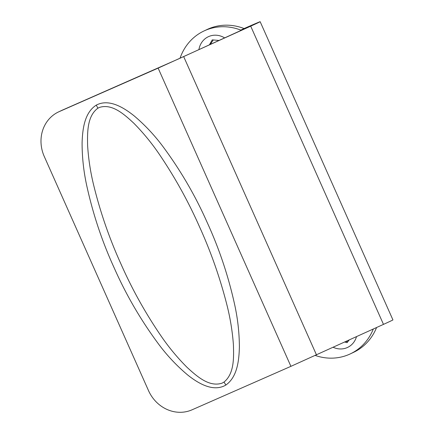 <?xml version="1.0" encoding="UTF-8"?>
<svg xmlns="http://www.w3.org/2000/svg" width="434" height="434" viewBox="0 0 434 434"><rect width="100%" height="100%" fill="white"/><g stroke="black" fill="none" stroke-linecap="round" stroke-linejoin="round"><path stroke-width="0.65" d="M99.299 107.475L97.883 108.207C87.125 116.079 87.37 132.321 87.597 145.26C88.433 158.942 90.527 172.52 93.874 186.002C100.525 212.823 109.504 238.716 120.826 263.682C131.931 288.887 145.292 312.914 160.911 335.77C168.652 347.135 177.403 357.697 187.168 367.457C196.656 376.132 209.117 387.41 222.04 383.162L223.998 382.083C234.317 373.652 233.812 357.762 233.416 344.775C232.412 331.191 230.199 317.726 226.781 304.386C219.957 277.668 210.886 251.85 199.58 226.944C188.486 201.826 175.217 177.826 159.761 154.943C152.101 143.573 143.453 132.999 133.818 123.223C124.433 114.522 112.135 103.232 99.299 107.475M96.256 105.142C108.891 98.42 123.614 107.437 134.209 115.927C145.254 125.296 155.052 135.799 163.602 147.441C180.875 170.882 195.381 195.837 207.105 222.3C219.11 248.449 228.257 275.731 234.555 304.153C237.702 318.328 239.308 332.59 239.384 346.94C239.025 360.746 237.262 377 225.87 385.034C213.43 392.417 198.349 383.499 187.716 375.014C176.573 365.656 166.699 355.126 158.095 343.43C140.724 319.923 126.142 294.86 114.343 268.234C102.283 241.96 93.115 214.57 86.833 186.056C83.67 171.701 82.091 157.32 82.091 142.9C82.536 129.137 84.456 112.677 96.256 105.142A35.105 14.517 -120 0 1 97.883 108.207M344.737 342.035L347.048 342.681L349.158 340.023M333.204 347.292A19.308 17.566 -115.3 0 0 356.498 336.681M44.284 156.522L148.509 390.611A35.105 31.942 -115.3 0 0 192.029 409.821L290.91 366.339L158.133 68.122L59.252 111.598A35.105 31.942 -115.3 0 0 58.541 111.923A35.105 31.942 -115.3 0 0 44.284 156.522M58.541 111.923L61.829 110.372A35.105 31.942 64.7 0 1 62.539 110.046L59.252 111.598M180.039 58.232A53.442 48.63 64.7 0 1 203.931 30.998A53.442 48.63 64.7 0 1 240.805 30.109L250.413 26.138L178.477 58.943L62.539 110.046M203.931 30.998L207.224 29.447A53.442 48.63 64.7 0 1 244.092 28.552L240.805 30.109L240.968 30.472M376.576 327.529A53.442 48.63 64.7 0 1 353.585 352.332L350.292 353.889A53.442 48.63 64.7 0 1 315.274 355.462M373.311 329.021A53.442 48.63 64.7 0 1 350.292 353.889M224.644 37.91A19.308 17.566 -115.3 0 0 198.913 49.633M210.251 44.463L213.289 39.928M347.77 341.791L345.898 341.509M158.133 68.122L250.706 26.165A29.837 0.304 -24 0 0 260.161 21.7L392.938 319.923A29.837 0.304 156 0 1 383.482 324.382L290.91 366.339M260.161 21.7A29.837 0.304 -24 0 0 244.092 28.552M219.067 40.449L212.231 39.874L209.405 44.854M225.87 385.034A35.105 14.463 57.5 0 0 223.998 382.083M250.706 26.165L383.482 324.382M183.712 56.686L316.489 354.909"/></g></svg>
